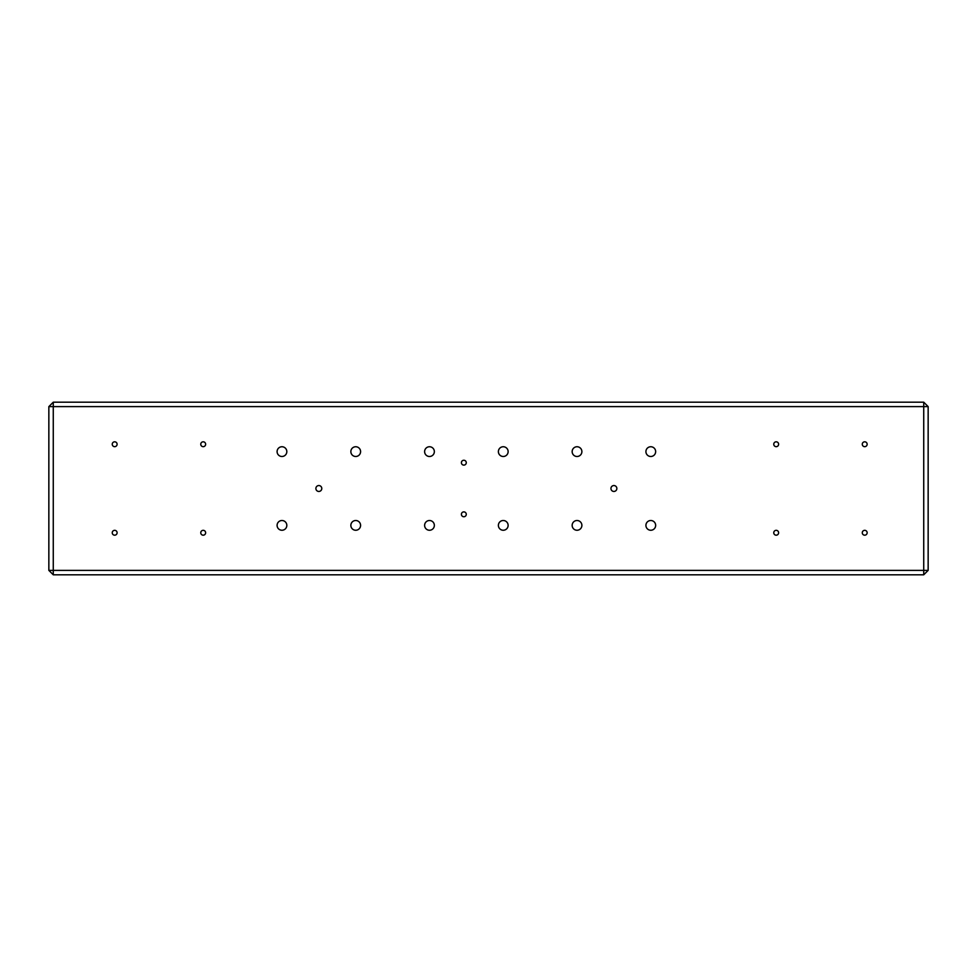 <?xml version="1.0" encoding="UTF-8"?>
<svg xmlns="http://www.w3.org/2000/svg" width="977" height="977" viewBox="0 0 977 977"><rect width="100%" height="100%" fill="white"/><g stroke="black" fill="none" stroke-linecap="round" stroke-linejoin="round"><path stroke-width="1.47" d="M466.273 462.683A2.43 2.43 0 0 1 463.831 465.113A2.43 2.43 0 0 1 461.4 462.683A2.43 2.43 0 0 1 463.831 460.252A2.43 2.43 0 0 1 466.273 462.683M466.273 514.317A2.43 2.43 0 0 1 463.831 516.748A2.43 2.43 0 0 1 461.4 514.317A2.43 2.43 0 0 1 463.831 511.887A2.43 2.43 0 0 1 466.273 514.317M315.889 488.5A2.955 2.955 0 0 0 318.832 491.455A2.955 2.955 0 0 0 321.787 488.5A2.955 2.955 0 0 0 318.832 485.545A2.955 2.955 0 0 0 315.889 488.5M610.955 488.5A2.955 2.955 0 0 0 613.898 491.455A2.955 2.955 0 0 0 616.853 488.5A2.955 2.955 0 0 0 613.898 485.545A2.955 2.955 0 0 0 610.955 488.5M286.823 525.382A4.873 4.873 0 0 1 281.95 530.255A4.873 4.873 0 0 1 277.089 525.382A4.873 4.873 0 0 1 281.95 520.509A4.873 4.873 0 0 1 286.823 525.382M360.586 525.382A4.873 4.873 0 0 1 355.726 530.255A4.873 4.873 0 0 1 350.853 525.382A4.873 4.873 0 0 1 355.726 520.509A4.873 4.873 0 0 1 360.586 525.382M434.35 525.382A4.873 4.873 0 0 1 429.489 530.255A4.873 4.873 0 0 1 424.616 525.382A4.873 4.873 0 0 1 429.489 520.509A4.873 4.873 0 0 1 434.35 525.382M508.125 525.382A4.873 4.873 0 0 1 503.253 530.255A4.873 4.873 0 0 1 498.38 525.382A4.873 4.873 0 0 1 503.253 520.509A4.873 4.873 0 0 1 508.125 525.382M581.889 525.382A4.873 4.873 0 0 1 577.016 530.255A4.873 4.873 0 0 1 572.156 525.382A4.873 4.873 0 0 1 577.016 520.509A4.873 4.873 0 0 1 581.889 525.382M286.823 451.618A4.873 4.873 0 0 1 281.95 456.491A4.873 4.873 0 0 1 277.089 451.618A4.873 4.873 0 0 1 281.95 446.745A4.873 4.873 0 0 1 286.823 451.618M360.586 451.618A4.873 4.873 0 0 1 355.726 456.491A4.873 4.873 0 0 1 350.853 451.618A4.873 4.873 0 0 1 355.726 446.745A4.873 4.873 0 0 1 360.586 451.618M434.35 451.618A4.873 4.873 0 0 1 429.489 456.491A4.873 4.873 0 0 1 424.616 451.618A4.873 4.873 0 0 1 429.489 446.745A4.873 4.873 0 0 1 434.35 451.618M508.125 451.618A4.873 4.873 0 0 1 503.253 456.491A4.873 4.873 0 0 1 498.38 451.618A4.873 4.873 0 0 1 503.253 446.745A4.873 4.873 0 0 1 508.125 451.618M581.889 451.618A4.873 4.873 0 0 1 577.016 456.491A4.873 4.873 0 0 1 572.156 451.618A4.873 4.873 0 0 1 577.016 446.745A4.873 4.873 0 0 1 581.889 451.618M655.652 451.618A4.873 4.873 0 0 1 650.792 456.491A4.873 4.873 0 0 1 645.919 451.618A4.873 4.873 0 0 1 650.792 446.745A4.873 4.873 0 0 1 655.652 451.618M655.652 525.382A4.873 4.873 0 0 1 650.792 530.255A4.873 4.873 0 0 1 645.919 525.382A4.873 4.873 0 0 1 650.792 520.509A4.873 4.873 0 0 1 655.652 525.382M862.276 444.242A2.43 2.43 0 0 0 864.706 446.672A2.43 2.43 0 0 0 867.149 444.242A2.43 2.43 0 0 0 864.706 441.812A2.43 2.43 0 0 0 862.276 444.242M862.276 532.758A2.43 2.43 0 0 0 864.706 535.188A2.43 2.43 0 0 0 867.149 532.758A2.43 2.43 0 0 0 864.706 530.328A2.43 2.43 0 0 0 862.276 532.758M773.76 532.758A2.43 2.43 0 0 0 776.19 535.188A2.43 2.43 0 0 0 778.62 532.758A2.43 2.43 0 0 0 776.19 530.328A2.43 2.43 0 0 0 773.76 532.758M773.76 444.242A2.43 2.43 0 0 0 776.19 446.672A2.43 2.43 0 0 0 778.62 444.242A2.43 2.43 0 0 0 776.19 441.812A2.43 2.43 0 0 0 773.76 444.242M112.245 444.242A2.43 2.43 0 0 0 114.675 446.672A2.43 2.43 0 0 0 117.106 444.242A2.43 2.43 0 0 0 114.675 441.812A2.43 2.43 0 0 0 112.245 444.242M200.761 444.242A2.43 2.43 0 0 0 203.192 446.672A2.43 2.43 0 0 0 205.634 444.242A2.43 2.43 0 0 0 203.192 441.812A2.43 2.43 0 0 0 200.761 444.242M200.761 532.758A2.43 2.43 0 0 0 203.192 535.188A2.43 2.43 0 0 0 205.634 532.758A2.43 2.43 0 0 0 203.192 530.328A2.43 2.43 0 0 0 200.761 532.758M112.245 532.758A2.43 2.43 0 0 0 114.675 535.188A2.43 2.43 0 0 0 117.106 532.758A2.43 2.43 0 0 0 114.675 530.328A2.43 2.43 0 0 0 112.245 532.758M53.271 574.806L53.271 570.385L923.729 570.385L923.729 406.615L53.271 406.615L53.271 570.385L48.85 570.385L48.85 406.615L53.271 406.615L53.271 402.194L923.729 402.194L923.729 406.615L928.15 406.615L928.15 570.385L923.729 574.806L53.271 574.806L48.85 570.385M53.271 402.194L48.85 406.615M928.15 570.385L923.729 570.385L923.729 574.806M928.15 406.615L923.729 402.194"/></g></svg>
